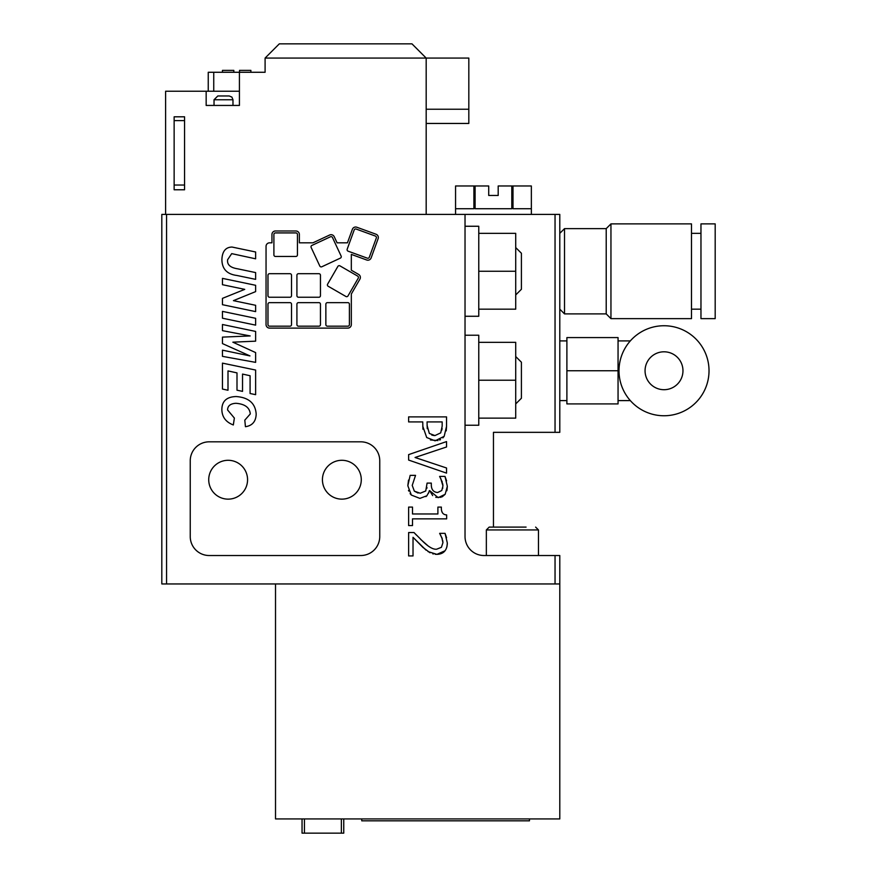 <?xml version="1.0" encoding="UTF-8"?>
<svg xmlns="http://www.w3.org/2000/svg" width="877" height="877" viewBox="0 0 877 877"><rect width="100%" height="100%" fill="white"/><g stroke="black" fill="none" stroke-linecap="round" stroke-linejoin="round"><path stroke-width="1.32" d="M422.922 429.204L422.758 421.925L408.627 421.925L408.627 416.882L446.536 416.882L446.536 426.408L444.168 436.329L442.885 437.875M440.495 439.64L439.684 440.024M437.985 440.55L430.443 439.969M446.536 426.408L446.229 430.87M444.168 436.329L435.102 440.835L426.693 437.524L422.758 426.189M441.844 430.059L442.085 428.338M431.802 435.08L434.203 435.562M427.055 425.356L429.335 433.435L434.948 435.584L440.725 432.854L442.172 426.101L442.172 421.925L427.055 421.925L427.242 428.689M442.677 488.39L442.786 487.798M426.803 488.434L426.956 487.426M419.919 498.399L411.335 495.056L407.827 485.715L410.162 475.367L415.545 475.367L412.223 485.409L414.339 491.153L418.055 493.049M407.827 485.715L408.529 480.059M432.679 495.604L429.697 490.66L426.88 495.757L419.875 498.399L411.335 495.056L410.085 493.608M408.726 491.043L408.496 490.386M426.88 495.757L425.915 496.623M429.335 490.66L428.546 493.192M441.021 497.281L435.792 497.336M442.348 482.207L439.618 476.408L445.001 476.408L447.336 486.296L445.176 494.277L442.194 496.831M447.336 486.296L447.018 489.914M447.007 489.947L446.81 490.802M445.001 476.408L446.59 480.837M414.339 491.153L420.236 493.236L425.74 490.967L427.088 483.106L431.298 483.106L431.298 484.795C431.352 489.629 433.468 492.205 437.656 492.501L441.767 490.506L442.94 485.902L440.671 478.327M442.94 485.902L442.732 483.753M445.176 494.277L438.182 497.665L429.697 490.66M408.627 525.575L408.627 507.092L412.497 507.092L412.497 513.966L437.897 513.966L437.897 507.092L441.372 507.092C441.087 512.135 442.852 514.744 446.656 514.92L446.656 518.855L412.497 518.855L412.497 525.575L408.627 525.575M441.931 511.598L442.183 512.256M446.536 441.58L446.536 446.985L415.051 457.487L446.536 467.989L446.536 473.12L408.627 460.063L408.627 454.626L446.536 441.58M426.047 550.142L413.023 537.316L413.023 555.93L408.627 555.93L408.627 532.547L414.01 532.547L416.454 535.134M420.576 539.311L427.636 545.516M414.01 532.547L423.131 541.701C428.776 547.095 433.282 549.594 436.647 549.199L441.405 547.325L442.94 542.688L442.742 540.638M442.326 538.949L439.651 533.348L445.056 533.348L446.579 537.733M442.94 542.688L441.745 537.316M440.802 535.409L440.144 534.367M430.015 552.762L422.857 547.325L413.023 537.316M445.034 550.767L436.921 554.363L428.009 551.589M445.056 533.348L447.336 543.06C447.051 550.372 443.587 554.132 436.921 554.363L435.189 554.275M433.348 553.979L432.799 553.836M447.336 543.06L446.886 546.941M265.095 58.068L279.314 43.85L411.971 43.85L426.178 58.068L265.095 58.068L265.095 72.276L239.421 72.276L239.421 105.437L206.161 105.437L206.161 91.23L165.61 91.23L165.61 214.405L161.817 214.405L161.817 583.95L166.553 583.95L166.553 214.405L555.042 214.405L555.042 432.339L559.789 432.339L559.789 214.405L555.042 214.405M166.553 583.95L559.789 583.95L559.789 555.525L555.042 555.525L555.042 583.95M555.042 555.525L483.983 555.525A18.954 18.954 0 0 1 465.029 536.571L465.029 214.405M360.798 441.822A18.954 18.954 0 0 1 379.752 460.765L379.752 536.571A18.954 18.954 0 0 1 360.798 555.525L209.197 555.525A18.954 18.954 0 0 1 190.243 536.571L190.243 460.765A18.954 18.954 0 0 1 209.197 441.822L360.798 441.822M555.042 432.339L493.455 432.339L493.455 527.099M322.429 479.719A19.426 19.426 0 0 0 351.567 496.535A19.426 19.426 0 0 0 351.567 462.892A19.426 19.426 0 0 0 322.429 479.719M208.726 479.719A19.426 19.426 0 0 0 228.152 499.145A19.426 19.426 0 0 0 247.566 479.719A19.426 19.426 0 0 0 228.152 460.293A19.426 19.426 0 0 0 208.726 479.719M515.72 294.946L521.409 289.267L521.409 253.256L515.72 247.566M478.765 309.164L515.72 309.164L515.72 233.359L478.765 233.359M465.029 316.268L478.765 316.268L478.765 271.256L515.72 271.256M478.765 271.256L478.765 226.255L465.029 226.255M515.72 403.913L521.409 398.235L521.409 362.223L515.72 356.533M478.765 418.132L515.72 418.132L515.72 342.326L478.765 342.326M465.029 425.235L478.765 425.235L478.765 380.223L515.72 380.223M478.765 380.223L478.765 335.222L465.029 335.222M664.01 389.706A18.954 18.954 0 0 1 647.599 361.28A18.954 18.954 0 0 1 680.431 361.28A18.954 18.954 0 0 1 664.01 389.706M664.01 325.74A45.012 45.012 0 0 1 702.992 393.258A45.012 45.012 0 0 1 625.038 393.258A45.012 45.012 0 0 1 664.01 325.74M566.893 370.752L566.893 403.913L618.055 403.913L618.055 337.59L566.893 337.59L566.893 370.752L618.055 370.752M618.055 340.901L630.322 340.901M559.789 340.901L566.893 340.901M715.183 318.636L715.183 223.887L700.964 223.887L700.964 318.636L715.183 318.636M691.493 318.636L691.493 223.887L610.951 223.887L610.951 318.636L691.493 318.636M610.951 318.636L606.215 313.9L606.215 228.623L610.951 223.887M606.215 313.9L564.525 313.9L564.525 228.623L606.215 228.623M513.001 185.979L531.352 185.979L531.352 208.726L513.001 208.726L513.001 185.979L498.191 185.979L498.191 195.461L488.719 195.461L488.719 185.979L473.909 185.979L473.909 208.726L455.558 208.726L455.558 185.979L473.909 185.979M531.352 185.979L531.363 214.405M511.806 185.979L511.806 208.726L475.104 208.726L475.104 185.979M455.558 214.405L455.558 185.979M498.191 195.461L488.719 195.461M526.079 527.099L489.191 527.099L526.079 527.099M559.789 583.95L559.789 818.932L275.521 818.932L275.521 583.95M302.05 818.932L302.05 833.15L343.751 833.15L343.751 818.932M341.372 818.932L341.372 833.15M304.429 818.932L304.429 833.15M361.752 818.932L361.752 820.828L529.467 820.828L529.467 818.932M184.565 185.036L184.565 189.772L174.139 189.772L174.139 116.805L184.565 116.805L184.565 189.772L174.139 189.772L174.139 185.036L184.565 185.036L184.565 189.772L174.139 189.772L174.139 185.036M174.139 116.805L184.565 116.805L174.139 116.805M174.139 120.598L184.565 120.598L174.139 120.598M214.032 105.437L214.032 99.759L217.814 95.966L229.193 95.966L231.89 97.095L232.975 99.759L214.032 99.759M426.178 123.449L468.822 123.449L468.822 58.068L426.178 58.068L426.178 214.405L165.61 214.405M426.178 109.23L468.822 109.23M250.888 72.276L250.888 70.379L239.52 70.379L239.52 72.276M233.83 72.276L233.83 70.379L222.462 70.379L222.462 72.276M239.421 72.276L208.244 72.276L208.244 91.23M206.161 91.23L239.421 91.23M213.747 91.23L213.747 72.276M366.674 259.987L351.326 254.396L351.326 270.204L358.638 274.424A3.464 3.464 0 0 1 359.91 279.16L351.326 294.025L351.326 324.589A3.53 3.53 0 0 1 347.796 328.108L269.568 328.108A3.53 3.53 0 0 1 266.049 324.589L266.049 246.36A3.53 3.53 0 0 1 269.568 242.83L271.958 242.83L271.958 234.455A3.464 3.464 0 0 1 275.433 230.991L295.9 230.991A3.464 3.464 0 0 1 299.364 234.455L299.364 242.83L312.892 242.83L329.62 235.025A3.464 3.464 0 0 1 334.236 236.702L337.086 242.83L347.445 242.83L352.368 229.314A3.464 3.464 0 0 1 356.818 227.242L376.047 234.236A3.464 3.464 0 0 1 378.119 238.687L371.124 257.915A3.464 3.464 0 0 1 366.674 259.987M354.187 229.971A1.535 1.535 0 0 1 356.15 229.05L375.389 236.056A1.535 1.535 0 0 1 376.31 238.018L369.305 257.257A1.535 1.535 0 0 1 367.342 258.167L348.103 251.173A1.535 1.535 0 0 1 347.182 249.2L354.187 229.971M330.443 236.779A1.535 1.535 0 0 1 332.482 237.524L341.131 256.073A1.535 1.535 0 0 1 340.386 258.112L321.837 266.761A1.535 1.535 0 0 1 319.798 266.016L311.149 247.467A1.535 1.535 0 0 1 311.894 245.428L330.443 236.779M289.98 302.642A1.535 1.535 0 0 1 291.515 304.176L291.515 324.643A1.535 1.535 0 0 1 289.98 326.178L269.513 326.178A1.535 1.535 0 0 1 267.978 324.643L267.978 304.176A1.535 1.535 0 0 1 269.513 302.642L289.98 302.642M289.98 273.701A1.535 1.535 0 0 1 291.515 275.235L291.515 295.702A1.535 1.535 0 0 1 289.98 297.237L269.513 297.237A1.535 1.535 0 0 1 267.978 295.702L267.978 275.235A1.535 1.535 0 0 1 269.513 273.701L289.98 273.701M318.921 302.642A1.535 1.535 0 0 1 320.456 304.176L320.456 324.643A1.535 1.535 0 0 1 318.921 326.178L298.454 326.178A1.535 1.535 0 0 1 296.919 324.643L296.919 304.176A1.535 1.535 0 0 1 298.454 302.642L318.921 302.642M318.921 273.701A1.535 1.535 0 0 1 320.456 275.235L320.456 295.702A1.535 1.535 0 0 1 318.921 297.237L298.454 297.237A1.535 1.535 0 0 1 296.919 295.702L296.919 275.235A1.535 1.535 0 0 1 298.454 273.701L318.921 273.701M347.862 302.642A1.535 1.535 0 0 1 349.397 304.176L349.397 324.643A1.535 1.535 0 0 1 347.862 326.178L327.395 326.178A1.535 1.535 0 0 1 325.86 324.643L325.86 304.176A1.535 1.535 0 0 1 327.395 302.642L347.862 302.642M358.233 278.195L348.005 295.922A1.535 1.535 0 0 1 345.9 296.481L328.173 286.253A1.535 1.535 0 0 1 327.614 284.148L337.853 266.433A1.535 1.535 0 0 1 339.947 265.863L357.673 276.102A1.535 1.535 0 0 1 358.233 278.195M297.435 234.455L297.435 254.922A1.535 1.535 0 0 1 295.9 256.457L275.433 256.457A1.535 1.535 0 0 1 273.898 254.922L273.898 234.455A1.535 1.535 0 0 1 275.433 232.92L295.9 232.92A1.535 1.535 0 0 1 297.435 234.455M233.326 424.961C225.784 422.056 221.958 416.904 221.859 409.482C221.969 401.107 226.737 396.799 236.165 396.547C248.728 397.467 255.404 403.31 256.183 414.087C255.92 421.497 252.335 425.696 245.439 426.704L244.804 420.149L250.296 413.933C249.671 407.542 244.88 404.001 235.913 403.288C230.465 403.617 227.68 405.843 227.571 409.943L234.367 418.077L233.326 424.961M255.624 370.05L255.624 394.672L250.088 393.51L250.088 375.74L242.534 374.073L242.534 391.361L236.998 390.199L236.998 372.889L227.998 370.916L227.998 390.254L222.462 389.059L222.462 363.133L255.624 370.05M222.462 337.119L250.164 335.935L222.462 330.651L222.462 324.501L255.624 331.429L255.624 341.164L232.854 342.173L255.624 352.587L255.624 362.365L222.462 356.358L222.462 350.164L249.967 355.919L222.462 343.587L222.462 337.119M255.624 318.307L255.624 325.137L222.462 318.208L222.462 311.39L255.624 318.307M222.462 298.366L244.727 289.366L222.462 284.696L222.462 278.371L255.624 285.299L255.624 291.613L233.435 300.647L255.624 305.295L255.624 311.609L222.462 304.692L222.462 298.366M255.624 258.814L231.714 253.628L227.614 259.724C226.946 264.602 230.234 267.628 237.503 268.79L255.624 272.583L255.624 279.357L236.867 275.466C226.924 274.194 221.936 268.844 221.903 259.417C222.298 251.304 225.685 247.182 232.043 247.051L255.624 251.984L255.624 258.814M489.191 527.099L486.351 529.938L538.467 529.938L535.628 527.099M618.055 400.603L630.322 400.603M559.789 400.603L566.893 400.603M700.964 233.359L691.493 233.359M700.964 309.164L691.493 309.164M559.789 309.164L564.525 313.9M559.789 233.359L564.525 228.623M486.351 529.938L486.351 555.525M538.467 529.938L538.467 555.525M232.975 105.437L232.975 99.759"/></g></svg>

